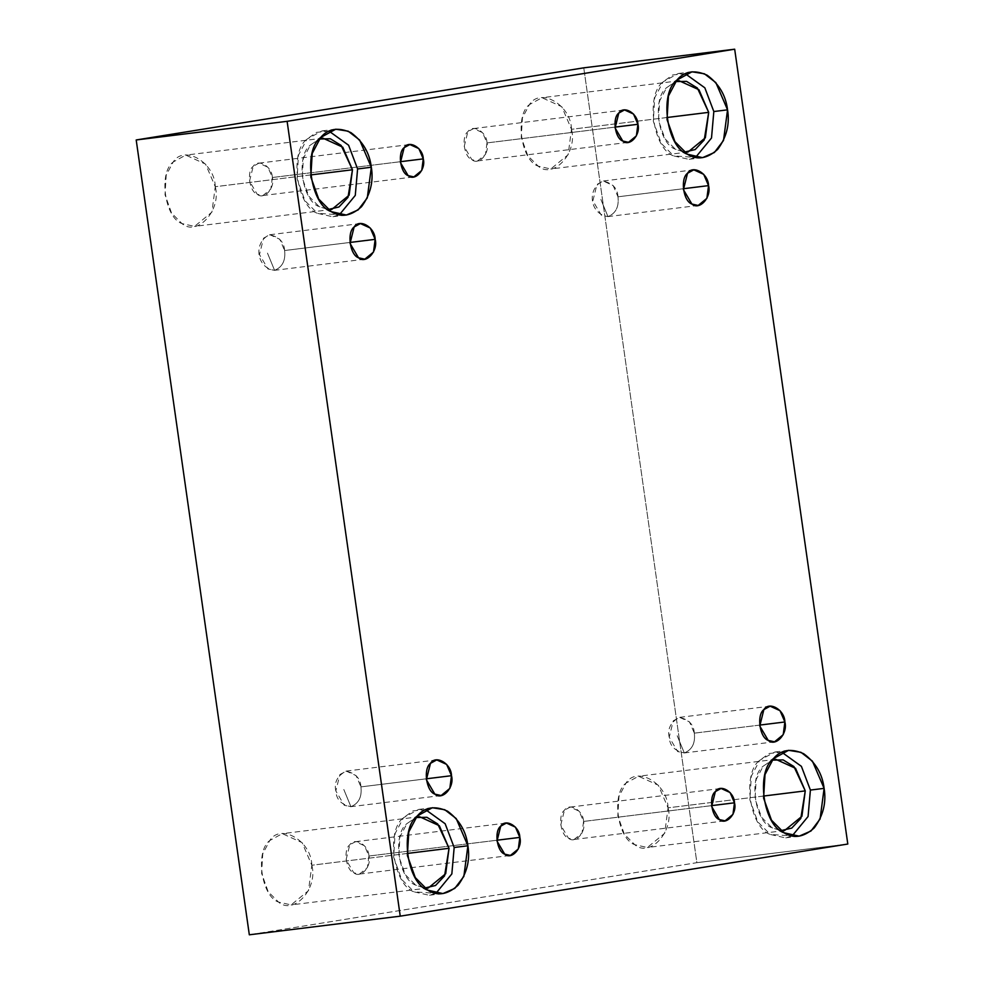 <?xml version="1.0" encoding="UTF-8"?>
<svg xmlns="http://www.w3.org/2000/svg" width="984" height="984" viewBox="0 0 984 984"><rect width="100%" height="100%" fill="white"/><g stroke="black" fill="none" stroke-linecap="round" stroke-linejoin="round"><path stroke-width="0.74" stroke-dasharray="4.92 3.69" d="M617.989 196.8C617.509 188.276 612.478 183.036 602.909 181.056C586.292 188.78 589.945 214.438 607.964 216.591L600.855 199.383L607.964 216.591C615.763 213.442 619.108 206.849 617.989 196.8C619.108 206.849 615.763 213.442 607.964 216.591L601.347 215.225L592.872 200.847L596.968 184.438L603.229 181.007L613.143 185.509L617.989 196.8L683.314 188.731L617.989 196.8M284.61 250.526C284.118 242.002 279.099 236.763 269.518 234.77C252.9 242.507 256.553 268.165 274.573 270.317L267.476 253.109L274.573 270.317C282.383 267.168 285.717 260.575 284.61 250.526L349.923 242.458L284.61 250.526C285.717 260.575 282.383 267.168 274.573 270.317L267.955 268.952L259.481 254.573L263.577 238.165L269.85 234.733L279.751 239.223L284.61 250.526M360.943 786.88C360.464 778.369 355.433 773.116 345.851 771.136C337.254 776.044 333.908 782.637 335.827 790.927C336.307 799.451 341.337 804.691 350.907 806.671L343.81 789.476L350.907 806.671C358.717 803.534 362.063 796.929 360.943 786.88L426.257 778.811L360.943 786.88C362.063 796.929 358.717 803.534 350.907 806.671L344.289 805.306L335.827 790.927L339.911 774.531L346.183 771.087L356.085 775.589L360.943 786.88M486.994 142.914L485.469 154.476L477.572 160.958L471.865 159.666L464.165 146.604L467.88 131.684L473.575 128.56L482.578 132.655L486.994 142.914L614.975 127.12L486.994 142.914C486.834 131.917 472.787 123.664 467.88 131.684C461.127 136.567 464.042 157.132 471.865 159.666C478.777 165.792 489.897 153.479 486.994 142.914M695.59 157.379L688.874 159.334L673.72 155.927L661.211 143.356L653.314 121.29L654.717 97.724L663.167 81.77L678.271 73.492L685.27 73.751L672.699 74.944L663.167 81.77C645.258 94.722 653.019 149.199 673.72 155.927L695.59 157.379M684.311 152.126L675.393 149.211C658.198 143.639 651.765 98.4 666.635 87.662L675.602 81.586L666.635 87.662L659.624 100.897L658.456 120.466L665.012 138.781L675.393 149.211L684.311 152.126M666.771 117.539L571.483 129.298L568.137 154.734L550.769 168.99L538.187 166.148L527.805 155.718L521.249 137.403L522.418 117.834L529.429 104.599L541.963 97.711L561.778 106.715L571.483 129.298L666.771 117.539M792.157 835.908L785.441 837.864L770.288 834.457L757.778 821.886L749.882 799.82L751.284 776.253L759.734 760.3L774.839 752.01L781.837 752.268L769.267 753.461L759.734 760.3C741.825 773.239 749.587 827.729 770.288 834.457L792.157 835.908M780.878 830.656L771.96 827.741C754.777 822.157 748.332 776.929 763.203 766.179L772.169 760.115L763.203 766.179L756.192 779.426L755.023 798.983L761.579 817.31L771.96 827.741L780.878 830.656M763.35 796.068L668.05 807.827L664.704 833.251L647.337 847.507L634.754 844.678L624.373 834.247L617.817 815.921L618.985 796.364L625.996 783.116L638.53 776.241L658.345 785.244L668.05 807.827L763.35 796.068M583.561 821.443L582.048 833.005L574.139 839.475L568.432 838.196L560.732 825.121L564.447 810.213L570.142 807.089L579.158 811.173L583.561 821.443L711.543 805.638L583.561 821.443C583.401 810.435 569.355 802.194 564.447 810.213C557.694 815.096 560.622 835.662 568.432 838.196C575.345 844.309 586.464 832.009 583.561 821.443M368.914 856.031L367.401 867.593L359.492 874.075L353.785 872.783L346.085 859.709L349.8 844.801L355.495 841.677L364.511 845.76L368.914 856.031L496.895 840.238L368.914 856.031C368.754 845.035 354.707 836.781 349.8 844.801C343.047 849.684 345.962 870.25 353.785 872.783C360.697 878.896 371.817 866.596 368.914 856.031M435.937 893.312L429.208 895.268L414.067 891.861L401.558 879.29L393.661 857.224L395.064 833.657L403.514 817.704L418.618 809.414L425.617 809.684L413.034 810.877L403.514 817.704C385.605 830.656 393.366 885.133 414.067 891.861L435.937 893.312M424.657 888.06L415.74 885.145C398.545 879.561 392.112 834.334 406.97 823.583L415.949 817.519L406.97 823.583L399.959 836.831L398.791 856.387L405.359 874.714L415.74 885.145L424.657 888.06M407.118 853.472L311.83 865.231L308.484 890.655L291.104 904.911L278.534 902.082L268.152 891.652L261.596 873.325L262.765 853.768L269.776 840.52L282.31 833.645L302.125 842.648L311.83 865.231L407.118 853.472M339.369 214.795L332.641 216.738L317.5 213.331L304.991 200.761L297.094 178.694L298.496 155.128L306.947 139.174L322.051 130.897L329.05 131.155L316.467 132.348L306.947 139.174C289.038 152.126 296.787 206.603 317.5 213.331L339.369 214.795M328.09 209.53L319.173 206.628C301.977 201.043 295.544 155.804 310.403 145.066L319.382 138.99L310.403 145.066L303.392 158.301L302.223 177.87L308.791 196.185L319.173 206.628L328.09 209.53M310.55 174.943L215.262 186.702L211.917 212.138L194.537 226.394L181.966 223.565L171.585 213.122L165.029 194.807L166.198 175.238L173.196 162.003L185.742 155.115L205.558 164.119L215.262 186.702L310.55 174.943M272.347 177.514L270.821 189.063L262.925 195.545L257.218 194.254L249.518 181.191L253.232 166.271L258.927 163.147L267.931 167.243L272.347 177.514L400.328 161.708L272.347 177.514C272.187 166.505 258.14 158.252 253.232 166.271C246.48 171.167 249.395 191.72 257.218 194.254C264.13 200.379 275.249 188.067 272.347 177.514M847.802 844.038L696.881 862.673L583.758 67.834L696.881 862.673L249.321 934.8L696.881 862.673L847.802 844.038M215.262 186.702C214.906 162.508 183.996 144.353 173.196 162.003C158.338 172.741 164.771 217.981 181.966 223.565C197.181 237.021 221.646 209.936 215.262 186.702M311.83 865.231C311.473 841.025 280.563 822.87 269.776 840.52C254.905 851.271 261.35 896.498 278.534 902.082C293.761 915.538 318.226 888.466 311.83 865.231M668.05 807.827C667.693 783.621 636.783 765.466 625.996 783.116C611.125 793.867 617.571 839.094 634.754 844.678C649.981 858.134 674.446 831.062 668.05 807.827M571.483 129.298C571.126 105.091 540.216 86.936 529.429 104.599C514.558 115.337 521.003 160.577 538.187 166.148C553.414 179.617 577.879 152.532 571.483 129.298M759.648 725.097L694.323 733.154C695.442 743.203 692.109 749.808 684.298 752.944L677.681 751.579L669.206 737.201L673.302 720.805L679.575 717.361L689.476 721.862L694.323 733.154L759.648 725.097M694.323 733.154C693.843 724.642 688.812 719.39 679.243 717.41C670.645 722.317 667.3 728.923 669.206 737.201C669.686 745.724 674.716 750.964 684.298 752.944L677.201 735.749L684.298 752.944C692.109 749.808 695.442 743.203 694.323 733.154M693.794 169.826L603.229 181.007M698.185 205.459L607.632 216.64M274.241 270.366L364.806 259.186M269.85 234.733L360.402 223.553M350.575 806.72L441.139 795.539M346.183 771.087L436.736 759.906M477.572 160.958L628.505 142.323M473.575 128.56L624.508 109.925M691.986 71.795L678.271 73.492M702.588 157.649L688.874 159.334M679.169 80.774L541.963 97.711M687.964 152.053L550.769 168.99M788.565 750.325L774.839 752.01M799.156 836.166L785.441 837.864M775.736 759.304L638.53 776.241M784.531 830.57L647.337 847.507M574.139 839.475L725.073 820.853M570.142 807.089L721.075 788.455M359.492 874.075L510.425 855.44M355.495 841.677L506.428 823.042M432.333 807.729L418.618 809.414M442.935 893.57L429.208 895.268M419.516 816.708L282.31 833.645M428.311 887.974L291.104 904.911M335.765 129.199L322.051 130.897M346.368 215.053L332.641 216.738M322.949 138.178L185.742 155.115M331.743 209.457L194.537 226.394M262.925 195.545L413.858 176.911M258.927 163.147L409.861 144.525M770.128 706.18L679.575 717.361M774.519 741.813L683.966 752.994"/><path stroke-width="1.48" d="M708.554 185.619L703.695 174.328L693.794 169.826L687.521 173.27L683.425 189.666L691.9 204.045L698.185 205.459L706.881 198.338L708.554 185.619L683.314 188.731L708.554 185.619C711.739 197.23 699.513 210.773 691.9 204.045C683.302 201.253 680.092 178.633 687.521 173.27C692.921 164.439 708.369 173.516 708.554 185.619M349.923 242.458L375.162 239.346L370.304 228.054L360.402 223.553L354.129 226.984L350.046 243.392L358.508 257.771L364.806 259.186L373.489 252.064L375.162 239.346L349.923 242.458M426.257 778.811L451.496 775.699L446.638 764.408L436.736 759.906L430.463 763.35L426.379 779.746L434.842 794.125L441.139 795.539L449.823 788.418L451.496 775.699L426.257 778.811M614.975 127.12L637.915 124.291L633.511 114.021L624.508 109.925L618.801 113.062L615.086 127.969L622.786 141.032L628.505 142.323L636.402 135.841L637.915 124.291L614.975 127.12M727.545 109.839L715.86 82.631L704.409 73.788L691.986 71.795L676.881 80.085L668.444 96.026L667.029 119.593L674.938 141.659L687.435 154.23L702.588 157.649L714.409 152.471L723.511 140.466L727.545 109.839L713.831 111.536L711.506 138.006L695.59 157.379L711.506 138.006L713.831 111.536L727.545 109.839C729.907 124.07 726.622 137.243 717.693 149.359C707.176 158.768 697.09 160.404 687.435 154.23C666.734 147.514 658.985 93.025 676.881 80.085C684.384 71.156 694.47 69.52 707.139 75.202C719.046 83.96 725.848 95.51 727.545 109.839M685.27 73.751L704.827 87.81L713.831 111.536L704.827 87.81L685.27 73.751M708.689 112.36L704.224 139.962L695.184 149.568L684.311 152.126L687.964 152.053L705.344 137.797L708.689 112.36L698.984 89.778L679.169 80.774L675.602 81.586L686.549 81.365L697.373 88.031L708.689 112.36L666.771 117.539L708.689 112.36M824.112 788.369L812.427 761.161L800.976 752.317L788.565 750.325L773.449 758.602L765.011 774.556L763.596 798.122L771.505 820.189L784.002 832.759L799.156 836.166L810.988 831L820.09 818.995L824.112 788.369L810.398 790.066L808.073 816.523L792.157 835.908L808.073 816.523L810.398 790.066L824.112 788.369C826.474 802.6 823.19 815.773 814.26 827.888C803.744 837.298 793.658 838.921 784.002 832.759C763.301 826.031 755.552 771.554 773.449 758.602C780.952 749.673 791.038 748.049 803.707 753.732C815.613 762.489 822.415 774.027 824.112 788.369M781.837 752.268L801.394 766.339L810.398 790.066L801.394 766.339L781.837 752.268M805.256 790.89L800.791 818.491L791.751 828.085L780.878 830.656L784.531 830.57L801.911 816.314L805.256 790.89L795.552 768.307L775.736 759.304L772.169 760.115L783.116 759.894L793.94 766.561L805.256 790.89L763.35 796.068L805.256 790.89M711.543 805.638L734.482 802.809L730.079 792.538L721.075 788.455L715.368 791.579L711.653 806.486L719.353 819.561L725.073 820.853L732.969 814.371L734.482 802.809L711.543 805.638M496.895 840.238L519.835 837.396L515.432 827.138L506.428 823.042L500.721 826.166L497.006 841.086L504.706 854.149L510.425 855.44L518.322 848.958L519.835 837.396L496.895 840.238M467.892 845.773L456.207 818.565L444.756 809.721L432.333 807.729L417.228 816.007L408.791 831.96L407.376 855.526L415.285 877.593L427.782 890.163L442.935 893.57L454.756 888.404L463.858 876.4L467.892 845.773L454.165 847.47L451.841 873.927L435.937 893.312L451.841 873.927L454.165 847.47L467.892 845.773C470.254 860.004 466.969 873.177 458.04 885.293C447.523 894.702 437.437 896.326 427.782 890.163C407.081 883.435 399.332 828.959 417.228 816.007C424.731 807.077 434.817 805.453 447.486 811.136C459.393 819.893 466.195 831.431 467.892 845.773M425.617 809.684L445.162 823.743L454.165 847.47L445.162 823.743L425.617 809.684M449.036 848.294L444.571 875.895L435.531 885.489L424.657 888.06L428.311 887.974L445.691 873.718L449.036 848.294L439.331 825.711L419.516 816.708L415.949 817.519L426.896 817.298L437.72 823.965L449.036 848.294L407.118 853.472L449.036 848.294M371.325 167.243L359.64 140.035L348.188 131.192L335.765 129.199L320.661 137.489L312.223 153.43L310.809 176.997L318.718 199.063L331.214 211.634L346.368 215.053L358.188 209.875L367.29 197.882L371.325 167.243L357.598 168.94L355.273 195.41L339.369 214.795L355.273 195.41L357.598 168.94L371.325 167.243C373.686 181.487 370.402 194.648 361.472 206.763C350.956 216.172 340.87 217.808 331.214 211.634C310.513 204.918 302.752 150.429 320.661 137.489C328.164 128.56 338.25 126.936 350.919 132.606C362.813 141.364 369.615 152.914 371.325 167.243M329.05 131.155L348.594 145.214L357.598 168.94L348.594 145.214L329.05 131.155M352.469 169.765L348.004 197.366L338.963 206.972L328.09 209.53L331.743 209.457L349.123 195.201L352.469 169.765L342.764 147.182L322.949 138.178L319.382 138.99L330.329 138.769L341.153 145.435L352.469 169.765L310.55 174.943L352.469 169.765M400.328 161.708L423.268 158.879L418.864 148.609L409.861 144.525L404.153 147.649L400.439 162.557L408.139 175.632L413.858 176.911L421.755 170.429L423.268 158.879L400.328 161.708M287.119 121.327L136.198 139.962L249.321 934.8L400.242 916.166L287.119 121.327L734.679 49.2L847.802 844.038L400.242 916.166L249.321 934.8L136.198 139.962L287.119 121.327L400.242 916.166L847.802 844.038L734.679 49.2L583.758 67.834L734.679 49.2L287.119 121.327M583.758 67.834L136.198 139.962L583.758 67.834M451.496 775.699C454.694 787.323 442.456 800.853 434.842 794.125C426.257 791.333 423.034 768.725 430.463 763.35C435.863 754.519 451.312 763.596 451.496 775.699M375.162 239.346C378.36 250.957 366.122 264.499 358.508 257.771C349.923 254.979 346.7 232.359 354.129 226.984C359.529 218.165 374.978 227.243 375.162 239.346M784.888 721.973C788.073 733.597 775.847 747.127 768.233 740.399C759.636 737.606 756.425 714.999 763.855 709.624C769.254 700.793 784.703 709.87 784.888 721.973L780.029 710.682L770.128 706.18L763.855 709.624L759.771 726.02L768.233 740.399L774.519 741.813L783.215 734.691L784.888 721.973L759.648 725.097L784.888 721.973M423.268 158.879C426.183 169.433 415.051 181.745 408.139 175.632C400.328 173.086 397.401 152.532 404.153 147.649C409.061 139.617 423.108 147.871 423.268 158.879M519.835 837.396C522.75 847.962 511.631 860.274 504.706 854.149C496.895 851.615 493.968 831.062 500.721 826.166C505.628 818.147 519.675 826.4 519.835 837.396M734.482 802.809C737.397 813.374 726.278 825.674 719.353 819.561C711.543 817.028 708.615 796.462 715.368 791.579C720.276 783.559 734.322 791.812 734.482 802.809M637.915 124.291C640.83 134.845 629.698 147.157 622.786 141.032C614.975 138.498 612.048 117.945 618.801 113.062C623.708 105.03 637.755 113.283 637.915 124.291"/></g></svg>
